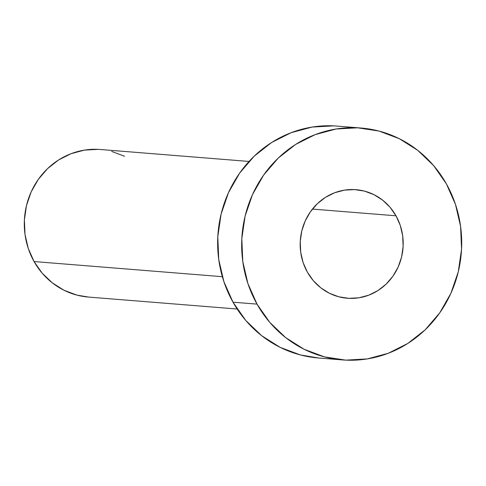 <?xml version="1.0" encoding="UTF-8"?>
<svg xmlns="http://www.w3.org/2000/svg" width="486" height="486" viewBox="0 0 486 486"><rect width="100%" height="100%" fill="white"/><g stroke="black" fill="none" stroke-linecap="round" stroke-linejoin="round"><path stroke-width="0.73" d="M396.005 215.802A54.456 51.492 -85.4 0 1 395.318 272.488A54.456 51.492 -85.4 0 1 347.32 298.252A54.456 51.492 -85.4 0 1 307.365 272.13L313.336 280.677L320.784 287.815L329.417 293.265L338.906 296.825L348.887 298.349L358.978 297.784L368.783 295.154L377.938 290.555L386.078 284.164L392.901 276.23L398.137 267.057L401.588 256.997L403.119 246.432L402.675 235.777L400.276 225.431L396.005 215.802L390.033 207.255L382.585 200.117L373.953 194.667L364.464 191.107L354.482 189.583L344.392 190.148L334.581 192.778L325.432 197.377L317.291 203.768L310.469 211.702L305.232 220.875L301.782 230.935L300.251 241.499L300.694 252.155L303.094 262.501L307.365 272.13A54.456 51.492 -85.4 0 1 308.051 215.444A54.456 51.492 -85.4 0 1 356.05 189.68A54.456 51.492 -85.4 0 1 396.005 215.802L312.431 209.083L396.005 215.802M249.026 161.449L100.244 149.488A74.024 69.99 94.6 0 0 35.004 184.504A74.024 69.99 94.6 0 0 34.069 261.553L222.351 276.692L34.069 261.553A74.024 69.99 94.6 0 0 88.379 297.055L237.162 309.017M257.021 304.121A116.318 109.982 -85.4 0 1 258.491 183.04A116.318 109.982 -85.4 0 1 361.007 128.018A116.318 109.982 -85.4 0 1 446.348 183.811A116.318 109.982 -85.4 0 1 444.878 304.892A116.318 109.982 -85.4 0 1 342.363 359.913A116.318 109.982 -85.4 0 1 257.021 304.121L233.001 302.189L257.021 304.121L247.903 283.551L242.769 261.462L241.821 238.699L245.096 216.136L252.471 194.643L263.655 175.051L278.223 158.102L295.61 144.451L315.159 134.628L336.105 129.009L357.653 127.806L378.971 131.062L399.243 138.662L417.687 150.308L433.591 165.556L446.348 183.811L455.467 204.381L460.6 226.47L461.548 249.233L458.274 271.796L450.899 293.289L439.715 312.881L425.147 329.83L407.754 343.481L388.211 353.304L367.264 358.923L345.716 360.126L324.393 356.864L304.127 349.27L285.683 337.624L269.779 322.376L257.021 304.121M361.007 128.018L336.986 126.087A116.318 109.982 94.6 0 0 234.471 181.108A116.318 109.982 94.6 0 0 233.001 302.189A116.318 109.982 94.6 0 0 318.342 357.982L342.363 359.913M318.597 358L300.372 354.938L280.106 347.338L261.662 335.692L245.758 320.444L233.001 302.189L223.876 281.619L218.749 259.53L217.801 236.767L221.075 214.205L228.45 192.711L239.634 173.119L254.202 156.17L271.589 142.519L291.138 132.696L312.085 127.077L333.633 125.874M88.543 297.067L76.946 295.117L64.043 290.282L52.312 282.87L42.185 273.168L34.069 261.553L28.267 248.461L24.999 234.404L24.397 219.915L26.481 205.56L31.171 191.885L38.291 179.413L47.561 168.63L58.63 159.949L71.065 153.691L84.4 150.119L98.111 149.354M111.677 151.425L124.574 156.261"/></g></svg>
